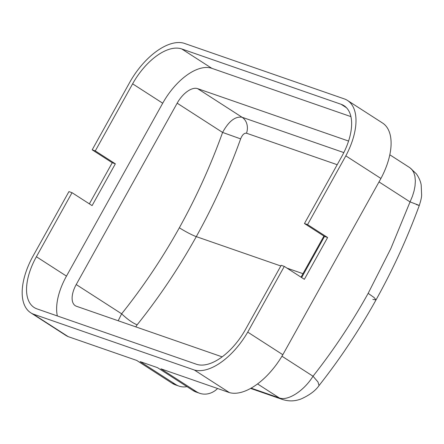 <?xml version="1.0" encoding="UTF-8"?>
<svg xmlns="http://www.w3.org/2000/svg" width="444" height="444" viewBox="0 0 444 444"><rect width="100%" height="100%" fill="white"/><g stroke="black" fill="none" stroke-linecap="round" stroke-linejoin="round"><path stroke-width="0.67" d="M135.775 326.867L137.124 324.841C132.412 322.844 127.25 319.164 121.645 313.803C143.118 286.946 162.354 258.269 179.343 227.772A13.914 1.476 -150.9 0 0 196.287 236.63C178.86 267.904 159.141 297.308 137.124 324.841M118.198 320.762L121.645 313.803L76.218 284.549L177.167 103.18A20.874 10.75 122.8 0 1 197.636 88.645L242.052 117.249A13.914 11.838 -70.9 0 1 246.509 133.217C244.244 132.928 242.285 134.815 240.631 138.878L222.588 132.434C228.727 121.251 235.215 116.189 242.052 117.249L343.823 152.586M416.306 204.518C421.5 206.299 419.414 205.422 410.045 201.903L412.437 196.248L414.047 191.003L415.035 185.908L415.356 180.819L414.912 176.262L413.725 172.416L411.838 169.43L409.84 167.693L416.411 173.893C418.981 177.639 420.573 181.313 421.184 184.909L421.645 195.243C421.556 197.53 420.768 200.943 419.275 205.483L419.275 205.483C407.292 238.162 392.879 269.63 376.035 299.883L372.838 299.423M157.454 367.626L140.171 361.621L175.702 384.504L172.244 383.305L136.713 360.423L68.171 336.624A56.394 29.049 122.8 0 1 65.845 335.398L30.747 312.792A56.394 29.049 122.8 0 1 32.345 257.331L68.925 191.614L72.033 192.69L36.391 256.737A50.1 25.808 122.8 0 0 34.155 307.503A50.1 25.808 122.8 0 0 37.052 308.907L196.431 364.247A50.1 25.808 122.8 0 0 245.549 329.359L281.196 265.318L284.304 266.4L247.73 332.118L282.828 354.723A56.394 29.049 122.8 0 1 229.459 392.624L160.911 368.825L196.448 391.708L192.99 390.509L157.454 367.626M301.631 277.556L324.514 236.447L327.622 237.523L307.564 224.609L345.826 155.866L380.93 178.471L282.828 354.723M324.514 236.447L304.456 223.526L307.564 224.609M89.361 203.852L112.243 162.737L92.186 149.822L95.294 150.905L132.623 83.833A50.1 25.808 122.8 0 1 181.746 48.951L341.12 104.29A50.1 25.808 122.8 0 1 344.017 105.694A50.1 25.808 122.8 0 1 341.786 156.46L304.456 223.526M92.186 149.822L130.447 81.08A56.394 29.049 -57.2 0 1 183.816 43.179L345.105 99.178A56.394 29.049 122.8 0 1 347.43 100.405A56.394 29.049 122.8 0 1 345.826 155.866M347.43 100.405L382.528 123.01A56.394 29.049 122.8 0 1 380.93 178.471M222.155 356.859L76.496 306.282A20.874 10.75 122.8 0 1 75.291 305.7A20.874 10.75 122.8 0 1 76.218 284.549M229.459 392.624L194.355 370.019A56.394 29.049 -57.2 0 0 247.73 332.118M379.01 181.912L410.045 201.903L390.87 248.501L368.165 293.34L374.059 297.502L376.035 299.883C359.19 330.153 340.193 358.708 319.042 385.547L317.998 381.995L313.02 376.223C304.146 390.67 287.94 401.321 279.276 397.918L251.132 388.145M284.304 266.4L304.362 279.315L327.622 237.523M194.355 370.019L33.067 314.019A56.394 29.049 122.8 0 1 30.747 312.792M217.61 388.511A20.874 17.754 -70.9 0 1 199.695 393.29A20.874 17.754 -70.9 0 1 196.448 391.708M186.996 386.646A20.874 17.754 -70.9 0 1 178.949 386.091A20.874 17.754 -70.9 0 1 175.702 384.504M57.348 315.956A50.1 25.808 122.8 0 1 66.472 276.113L162.709 103.213A50.1 25.808 122.8 0 1 211.832 68.326L181.746 48.951M323.915 236.058L301.032 277.167M348.568 141.053L197.636 88.645M178.949 386.091L175.491 384.887A20.874 17.754 -70.9 0 1 172.244 383.305M350.91 116.617L211.832 68.326M95.294 150.905L115.351 163.819L92.091 205.611L72.033 192.69M112.243 162.737L115.351 163.819M33.067 314.019L68.171 336.624M199.695 393.29L196.237 392.091A20.874 17.754 -70.9 0 1 192.99 390.509M346.498 107.753L341.12 104.29M302.975 273.676L286.985 268.126M280.824 265.984L196.287 236.63C213.686 205.339 228.466 172.755 240.631 138.878M337.196 164.702L246.509 133.217M368.165 293.34A549.705 467.538 -70.9 0 1 313.02 376.223L281.946 356.21M257.553 383.927L279.276 397.918L282.528 399.5L250.632 388.428M177.167 103.18L222.588 132.434C210.722 165.479 196.309 197.258 179.343 227.772M66.472 276.113L36.391 256.737M162.709 103.213L132.623 83.833M409.84 167.693L389.804 154.79M319.042 385.547C315.479 390.737 309.424 395.243 300.871 399.051C294.944 401.16 289.616 401.631 282.528 399.5"/></g></svg>
